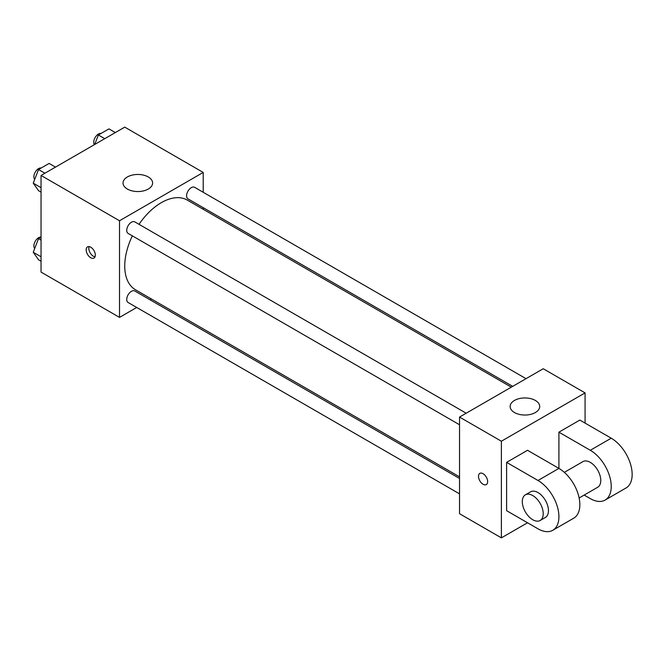 <?xml version="1.0" encoding="UTF-8"?>
<svg xmlns="http://www.w3.org/2000/svg" width="665" height="665" viewBox="0 0 665 665"><rect width="100%" height="100%" fill="white"/><g stroke="black" fill="none" stroke-linecap="round" stroke-linejoin="round"><path stroke-width="1" d="M136.707 307.471L119.517 317.396L41.047 272.101L41.047 175.452L124.746 127.131L203.207 172.435L203.207 192.293M151.429 298.976L150.024 299.782M132.352 235.859A51.787 29.9 120 0 0 124.746 266.058A51.787 29.9 120 0 0 135.469 289.765L459.532 476.855M511.31 387.163L187.256 200.074A51.787 29.9 120 0 0 139.01 224.329M203.207 207.663L203.207 209.284M119.517 317.396L119.517 220.755L203.207 172.435M526.032 378.668L194.612 187.322A6.658 3.84 120 0 0 189.483 189.109A6.658 3.84 120 0 0 186.574 195.809A6.658 3.84 120 0 0 187.954 198.86L512.715 386.357M459.532 478.476L134.771 290.979A6.658 3.84 120 0 0 129.642 292.758A6.658 3.84 120 0 0 126.732 299.458A6.658 3.84 120 0 0 128.112 302.509L459.532 493.854M459.532 424.752L128.112 233.407A6.658 3.84 -60 0 1 128.112 225.718A6.658 3.84 -60 0 1 134.771 221.877L466.19 413.214M119.517 220.755L41.047 175.452M127.356 189.043A14.796 8.545 180 0 1 123.025 183.008A14.796 8.545 180 0 1 137.821 174.463A14.796 8.545 180 0 1 152.618 183.008A14.796 8.545 180 0 1 143.482 190.897A14.796 8.545 180 0 1 127.356 189.043M95.319 255.111A6.475 3.741 60 0 1 93.981 258.07A6.475 3.741 60 0 1 87.506 254.338A6.475 3.741 60 0 1 87.506 246.865A6.475 3.741 60 0 1 92.493 248.594A6.475 3.741 60 0 1 95.319 255.111M95.02 256.823A6.475 3.741 60 0 1 90.141 252.816A6.475 3.741 60 0 1 89.102 246.59M527.536 522.765L501.377 537.869L459.532 513.704L459.532 417.063L543.222 368.743L585.075 392.899L585.075 423.106M41.047 192.127L38.537 190.68L33.25 183.158L38.537 169.533L49.102 163.432L55.486 167.114M41.047 187.663L33.25 183.158M44.921 173.224L38.537 169.533M41.188 168.004A6.658 3.84 120 0 0 36.367 170.531A6.658 3.84 120 0 0 33.882 176.757A6.658 3.84 120 0 0 34.721 179.367M94.696 144.48L98.378 134.987L108.952 128.885L115.328 132.568M104.762 138.669L98.378 134.987M101.038 133.449A6.658 3.84 120 0 0 96.209 135.984A6.658 3.84 120 0 0 93.723 142.202A6.658 3.84 120 0 0 94.413 144.646M41.047 261.229L38.537 259.774L33.25 252.259L38.537 238.635L41.047 237.189M41.047 256.765L33.25 252.259M41.047 240.09L38.537 238.635M41.047 237.081A6.658 3.84 120 0 0 36.292 239.724A6.658 3.84 120 0 0 33.882 245.851A6.658 3.84 120 0 0 34.721 248.469M483.073 484.261A6.475 3.741 -120 0 0 486.306 484.577A6.475 3.741 60 0 1 483.064 484.261A6.475 3.741 60 0 1 478.842 478.559A6.475 3.741 60 0 1 479.831 473.372A6.475 3.741 -120 0 0 478.842 478.559A6.475 3.741 -120 0 0 483.073 484.261M479.831 473.372A6.475 3.741 60 0 1 486.306 477.104A6.475 3.741 60 0 1 486.306 484.577M501.377 537.869L501.377 441.219L459.532 417.063L543.222 368.743M459.532 513.704L459.532 417.063M535.375 400.455A14.796 8.545 180 0 1 539.714 406.49A14.796 8.545 180 0 1 524.918 415.035A14.796 8.545 180 0 1 510.121 406.49A14.796 8.545 180 0 1 519.257 398.601A14.796 8.545 180 0 1 535.375 400.455M501.377 441.219L585.075 392.899M506.605 510.687L506.605 462.366L537.993 480.487A29.593 17.082 60 0 1 557.328 506.564A29.593 17.082 60 0 1 552.79 530.271A29.593 17.082 60 0 1 537.993 528.808L506.605 510.687M552.79 530.271L573.712 518.193A29.593 17.082 -120 0 0 578.251 494.477A29.593 17.082 -120 0 0 558.916 468.401L527.528 450.28L506.605 462.366M537.993 480.487L558.916 468.401L558.916 432.167L579.838 420.081L611.226 438.202A29.593 17.082 60 0 1 630.561 464.278A29.593 17.082 60 0 1 626.023 487.994L605.1 500.072A29.593 17.082 60 0 1 590.304 498.609L584.178 495.068M564.336 472.358L582.906 461.635A14.796 8.545 60 0 1 594.311 465.591A14.796 8.545 60 0 1 600.769 480.487A14.796 8.545 60 0 1 597.702 487.254L579.132 497.977M611.226 438.202L590.304 450.28L558.916 432.167M590.304 450.28A29.593 17.082 60 0 1 609.639 476.356A29.593 17.082 60 0 1 605.1 500.072M525.367 494.851L530.595 491.834A14.796 8.545 60 0 1 542 495.799A14.796 8.545 60 0 1 548.459 510.687A14.796 8.545 60 0 1 545.391 517.461L540.163 520.479A14.796 8.545 60 0 1 525.367 511.934A14.796 8.545 60 0 1 525.367 494.851A14.796 8.545 60 0 1 536.763 498.817A14.796 8.545 60 0 1 543.222 513.704A14.796 8.545 60 0 1 540.163 520.479"/></g></svg>
